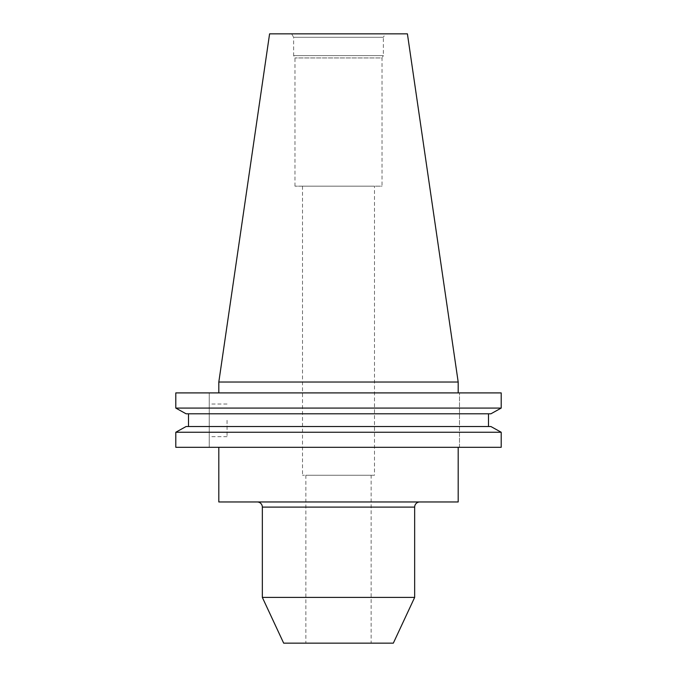 <?xml version="1.0" encoding="UTF-8"?>
<svg xmlns="http://www.w3.org/2000/svg" width="677" height="677" viewBox="0 0 677 677"><rect width="100%" height="100%" fill="white"/><g stroke="black" fill="none" stroke-linecap="round" stroke-linejoin="round"><path stroke-width="0.51" stroke-dasharray="3.38 2.54" d="M419.799 501.962L257.201 501.962L419.799 501.962M209.244 420.332L209.244 436.657L209.244 420.332M227.057 420.332L227.057 436.657L227.057 420.332M458.185 447.302L218.815 447.302L458.185 447.302M371.14 475.229L305.86 475.229L371.14 475.229L371.14 643.15L305.86 643.15L371.14 643.15M305.86 475.229L305.86 643.15M374.483 186.175L302.517 186.175L374.483 186.175L374.483 475.229L302.517 475.229L374.483 475.229M302.517 186.175L302.517 475.229M294.977 186.175L294.977 57.943L293.632 55.607L383.368 55.607L382.023 57.943L294.977 57.943L382.023 57.943L382.023 186.175L294.977 186.175L382.023 186.175M291.652 33.85L293.632 37.277L383.368 37.277L383.368 55.607L293.632 55.607L293.632 37.277L383.368 37.277L385.348 33.85L291.652 33.85L385.348 33.85M458.185 392.905L218.815 392.905L458.185 392.905M175.8 447.302L501.2 447.302L459.488 447.302L501.2 447.302L501.2 432.248L175.8 432.248L175.8 447.302L209.244 447.302L175.8 447.302M186.09 426.527L490.91 426.527M188.511 413.799L488.489 413.799L188.511 413.799L188.511 426.527M488.489 426.527L488.489 413.799L490.91 413.799L488.489 413.799M186.09 413.799L490.91 413.799M175.8 408.079L501.2 408.079L501.2 392.905L175.8 392.905L175.8 408.079M209.244 392.905L175.8 392.905L209.244 392.905L209.244 447.302L209.244 392.905M218.815 382.023L458.185 382.023M269.59 33.85L407.41 33.85M283.671 643.15L393.329 643.15M262.337 597.402L414.662 597.402M218.815 501.962L458.185 501.962M459.488 447.302L459.488 392.905L459.488 447.302M262.337 507.107L414.662 507.107M227.057 404.017L209.244 404.017M227.057 436.657L209.244 436.657"/><path stroke-width="1.02" d="M414.662 507.107L262.337 507.107L262.337 597.402L283.671 643.15L393.329 643.15L414.662 597.402L414.662 507.107A5.137 5.137 0 0 1 419.799 501.962M262.337 507.107A5.137 5.137 0 0 0 257.201 501.962M218.815 447.302L218.815 501.962L458.185 501.962L458.185 447.302M414.662 597.402L262.337 597.402M218.815 382.023L458.185 382.023L407.41 33.85L269.59 33.85L218.815 382.023L218.815 392.905M458.185 382.023L458.185 392.905M501.2 447.302L175.8 447.302L175.8 432.248L186.09 426.527L175.8 432.248L501.2 432.248L501.2 447.302M501.2 432.248L490.91 426.527L501.2 432.248M490.91 426.527L186.09 426.527M488.489 413.799L488.489 426.527M188.511 426.527L188.511 413.799M490.91 413.799L501.2 408.079L490.91 413.799L186.09 413.799L175.8 408.079L186.09 413.799M501.2 408.079L175.8 408.079L175.8 392.905L501.2 392.905L501.2 408.079"/></g></svg>
